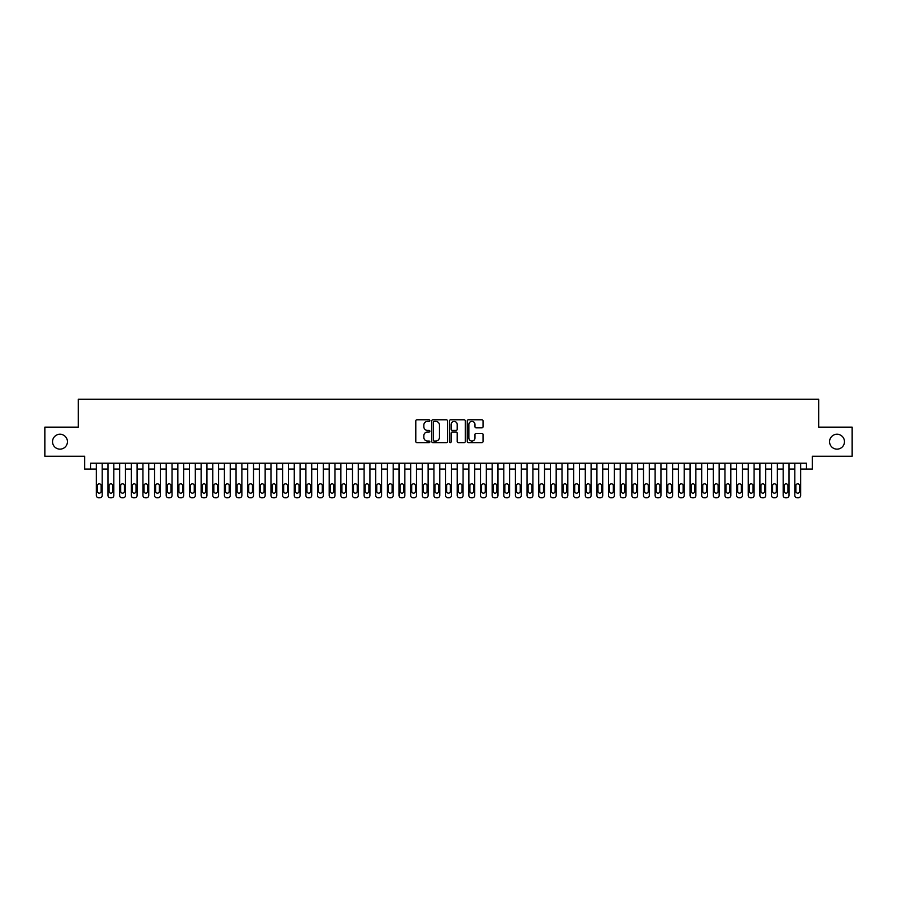 <?xml version="1.0" encoding="UTF-8"?>
<svg xmlns="http://www.w3.org/2000/svg" width="897" height="897" viewBox="0 0 897 897"><rect width="100%" height="100%" fill="white"/><g stroke="black" fill="none" stroke-linecap="round" stroke-linejoin="round"><path stroke-width="1.35" d="M429.876 420.592A0.796 0.796 0 0 0 429.08 419.785L416.937 419.785A1.144 1.144 0 0 0 415.793 420.928L415.793 441.492A1.144 1.144 0 0 0 416.937 442.636L429.08 442.636A0.796 0.796 0 0 0 429.876 441.84A0.796 0.796 0 0 0 429.08 441.044L427.499 441.044A3.655 3.655 0 0 1 423.844 437.388L423.844 435.673A3.655 3.655 0 0 1 427.499 432.018L429.08 432.018A0.796 0.796 0 0 0 429.876 431.21A0.796 0.796 0 0 0 429.08 430.414L427.499 430.414A3.655 3.655 0 0 1 423.844 426.759L423.844 425.043A3.655 3.655 0 0 1 427.499 421.388L429.08 421.388A0.796 0.796 0 0 0 429.876 420.592M829.568 441.694A7.445 7.445 0 0 0 837.013 449.139A7.445 7.445 0 0 0 844.469 441.694A7.445 7.445 0 0 0 837.013 434.238A7.445 7.445 0 0 0 829.568 441.694M52.531 441.694A7.445 7.445 0 0 0 59.987 449.139A7.445 7.445 0 0 0 67.432 441.694A7.445 7.445 0 0 0 59.987 434.238A7.445 7.445 0 0 0 52.531 441.694M481.891 427.847A1.144 1.144 0 0 0 483.035 426.703L483.035 420.928A1.144 1.144 0 0 0 481.891 419.785L468.413 419.785A1.144 1.144 0 0 0 467.27 420.928L467.27 441.492A1.144 1.144 0 0 0 468.413 442.636L481.891 442.636A1.144 1.144 0 0 0 483.035 441.492L483.035 434.529A1.144 1.144 0 0 0 481.891 433.386L476.128 433.386A1.144 1.144 0 0 0 474.984 434.529L474.984 437.983A3.061 3.061 0 0 1 471.923 441.044A3.061 3.061 0 0 1 468.873 437.983L468.873 424.438A3.061 3.061 0 0 1 471.923 421.388A3.061 3.061 0 0 1 474.984 424.438L474.984 426.703A1.144 1.144 0 0 0 476.128 427.847L481.891 427.847M806.459 469.041L812.278 469.041L812.278 456.237L852.15 456.237L852.15 427.14L818.681 427.14L818.681 399.199L78.319 399.199L78.319 427.14L44.85 427.14L44.85 456.237L84.722 456.237L84.722 469.041L96.36 469.041L96.36 495.469A2.332 2.332 0 0 0 98.692 497.801L99.859 497.801A2.332 2.332 0 0 0 102.18 495.469L102.18 469.041L107.999 469.041L107.999 495.469A2.332 2.332 0 0 0 110.331 497.801L111.497 497.801A2.332 2.332 0 0 0 113.818 495.469L113.818 469.041L119.649 469.041L119.649 495.469A2.332 2.332 0 0 0 121.97 497.801L123.136 497.801A2.332 2.332 0 0 0 125.468 495.469L125.468 469.041L131.287 469.041L131.287 495.469A2.332 2.332 0 0 0 133.608 497.801L134.774 497.801A2.332 2.332 0 0 0 137.106 495.469L137.106 469.041L142.926 469.041L142.926 495.469A2.332 2.332 0 0 0 145.258 497.801L146.413 497.801A2.332 2.332 0 0 0 148.745 495.469L148.745 469.041L154.564 469.041L154.564 495.469A2.332 2.332 0 0 0 156.897 497.801L158.063 497.801A2.332 2.332 0 0 0 160.384 495.469L160.384 469.041L166.203 469.041L166.203 495.469A2.332 2.332 0 0 0 168.535 497.801L169.701 497.801A2.332 2.332 0 0 0 172.022 495.469L172.022 469.041L177.853 469.041L177.853 495.469A2.332 2.332 0 0 0 180.174 497.801L181.34 497.801A2.332 2.332 0 0 0 183.672 495.469L183.672 469.041L189.491 469.041L189.491 495.469A2.332 2.332 0 0 0 191.812 497.801L192.978 497.801A2.332 2.332 0 0 0 195.311 495.469L195.311 469.041L201.13 469.041L201.13 495.469A2.332 2.332 0 0 0 203.462 497.801L204.617 497.801A2.332 2.332 0 0 0 206.949 495.469L206.949 469.041L212.768 469.041L212.768 495.469A2.332 2.332 0 0 0 215.101 497.801L216.267 497.801A2.332 2.332 0 0 0 218.588 495.469L218.588 469.041L224.407 469.041L224.407 495.469A2.332 2.332 0 0 0 226.739 497.801L227.905 497.801A2.332 2.332 0 0 0 230.237 495.469L230.237 469.041L236.057 469.041L236.057 495.469A2.332 2.332 0 0 0 238.378 497.801L239.544 497.801A2.332 2.332 0 0 0 241.876 495.469L241.876 469.041L247.695 469.041L247.695 495.469A2.332 2.332 0 0 0 250.016 497.801L251.182 497.801A2.332 2.332 0 0 0 253.515 495.469L253.515 469.041L259.334 469.041L259.334 495.469A2.332 2.332 0 0 0 261.666 497.801L262.832 497.801A2.332 2.332 0 0 0 265.153 495.469L265.153 469.041L270.972 469.041L270.972 495.469A2.332 2.332 0 0 0 273.305 497.801L274.471 497.801A2.332 2.332 0 0 0 276.792 495.469L276.792 469.041L282.611 469.041L282.611 495.469A2.332 2.332 0 0 0 284.943 497.801L286.109 497.801A2.332 2.332 0 0 0 288.442 495.469L288.442 469.041L294.261 469.041L294.261 495.469A2.332 2.332 0 0 0 296.582 497.801L297.748 497.801A2.332 2.332 0 0 0 300.08 495.469L300.08 469.041L305.899 469.041L305.899 495.469A2.332 2.332 0 0 0 308.232 497.801L309.387 497.801A2.332 2.332 0 0 0 311.719 495.469L311.719 469.041L317.538 469.041L317.538 495.469A2.332 2.332 0 0 0 319.87 497.801L321.036 497.801A2.332 2.332 0 0 0 323.357 495.469L323.357 469.041L329.177 469.041L329.177 495.469A2.332 2.332 0 0 0 331.509 497.801L332.675 497.801A2.332 2.332 0 0 0 334.996 495.469L334.996 469.041L340.826 469.041L340.826 495.469A2.332 2.332 0 0 0 343.147 497.801L344.313 497.801A2.332 2.332 0 0 0 346.646 495.469L346.646 469.041L352.465 469.041L352.465 495.469A2.332 2.332 0 0 0 354.786 497.801L355.952 497.801A2.332 2.332 0 0 0 358.284 495.469L358.284 469.041L364.104 469.041L364.104 495.469A2.332 2.332 0 0 0 366.436 497.801L367.591 497.801A2.332 2.332 0 0 0 369.923 495.469L369.923 469.041L375.742 469.041L375.742 495.469A2.332 2.332 0 0 0 378.074 497.801L379.24 497.801A2.332 2.332 0 0 0 381.561 495.469L381.561 469.041L387.381 469.041L387.381 495.469A2.332 2.332 0 0 0 389.713 497.801L390.879 497.801A2.332 2.332 0 0 0 393.2 495.469L393.2 469.041L399.03 469.041L399.03 495.469A2.332 2.332 0 0 0 401.351 497.801L402.518 497.801A2.332 2.332 0 0 0 404.85 495.469L404.85 469.041L410.669 469.041L410.669 495.469A2.332 2.332 0 0 0 412.99 497.801L414.156 497.801A2.332 2.332 0 0 0 416.488 495.469L416.488 469.041L422.308 469.041L422.308 495.469A2.332 2.332 0 0 0 424.64 497.801L425.795 497.801A2.332 2.332 0 0 0 428.127 495.469L428.127 469.041L433.946 469.041L433.946 495.469A2.332 2.332 0 0 0 436.278 497.801L437.444 497.801A2.332 2.332 0 0 0 439.765 495.469L439.765 469.041L445.585 469.041L445.585 495.469A2.332 2.332 0 0 0 447.917 497.801L449.083 497.801A2.332 2.332 0 0 0 451.415 495.469L451.415 469.041L457.235 469.041L457.235 495.469A2.332 2.332 0 0 0 459.556 497.801L460.722 497.801A2.332 2.332 0 0 0 463.054 495.469L463.054 469.041L468.873 469.041L468.873 495.469A2.332 2.332 0 0 0 471.205 497.801L472.36 497.801A2.332 2.332 0 0 0 474.692 495.469L474.692 469.041L480.512 469.041L480.512 495.469A2.332 2.332 0 0 0 482.844 497.801L484.01 497.801A2.332 2.332 0 0 0 486.331 495.469L486.331 469.041L492.15 469.041L492.15 495.469A2.332 2.332 0 0 0 494.482 497.801L495.649 497.801A2.332 2.332 0 0 0 497.97 495.469L497.97 469.041L503.8 469.041L503.8 495.469A2.332 2.332 0 0 0 506.121 497.801L507.287 497.801A2.332 2.332 0 0 0 509.619 495.469L509.619 469.041L515.439 469.041L515.439 495.469A2.332 2.332 0 0 0 517.76 497.801L518.926 497.801A2.332 2.332 0 0 0 521.258 495.469L521.258 469.041L527.077 469.041L527.077 495.469A2.332 2.332 0 0 0 529.409 497.801L530.564 497.801A2.332 2.332 0 0 0 532.896 495.469L532.896 469.041L538.716 469.041L538.716 495.469A2.332 2.332 0 0 0 541.048 497.801L542.214 497.801A2.332 2.332 0 0 0 544.535 495.469L544.535 469.041L550.354 469.041L550.354 495.469A2.332 2.332 0 0 0 552.687 497.801L553.853 497.801A2.332 2.332 0 0 0 556.174 495.469L556.174 469.041L562.004 469.041L562.004 495.469A2.332 2.332 0 0 0 564.325 497.801L565.491 497.801A2.332 2.332 0 0 0 567.823 495.469L567.823 469.041L573.643 469.041L573.643 495.469A2.332 2.332 0 0 0 575.964 497.801L577.13 497.801A2.332 2.332 0 0 0 579.462 495.469L579.462 469.041L585.281 469.041L585.281 495.469A2.332 2.332 0 0 0 587.613 497.801L588.768 497.801A2.332 2.332 0 0 0 591.101 495.469L591.101 469.041L596.92 469.041L596.92 495.469A2.332 2.332 0 0 0 599.252 497.801L600.418 497.801A2.332 2.332 0 0 0 602.739 495.469L602.739 469.041L608.558 469.041L608.558 495.469A2.332 2.332 0 0 0 610.891 497.801L612.057 497.801A2.332 2.332 0 0 0 614.389 495.469L614.389 469.041L620.208 469.041L620.208 495.469A2.332 2.332 0 0 0 622.529 497.801L623.695 497.801A2.332 2.332 0 0 0 626.028 495.469L626.028 469.041L631.847 469.041L631.847 495.469A2.332 2.332 0 0 0 634.168 497.801L635.334 497.801A2.332 2.332 0 0 0 637.666 495.469L637.666 469.041L643.485 469.041L643.485 495.469A2.332 2.332 0 0 0 645.818 497.801L646.984 497.801A2.332 2.332 0 0 0 649.305 495.469L649.305 469.041L655.124 469.041L655.124 495.469A2.332 2.332 0 0 0 657.456 497.801L658.622 497.801A2.332 2.332 0 0 0 660.943 495.469L660.943 469.041L666.763 469.041L666.763 495.469A2.332 2.332 0 0 0 669.095 497.801L670.261 497.801A2.332 2.332 0 0 0 672.593 495.469L672.593 469.041L678.412 469.041L678.412 495.469A2.332 2.332 0 0 0 680.733 497.801L681.899 497.801A2.332 2.332 0 0 0 684.232 495.469L684.232 469.041L690.051 469.041L690.051 495.469A2.332 2.332 0 0 0 692.383 497.801L693.538 497.801A2.332 2.332 0 0 0 695.87 495.469L695.87 469.041L701.689 469.041L701.689 495.469A2.332 2.332 0 0 0 704.022 497.801L705.188 497.801A2.332 2.332 0 0 0 707.509 495.469L707.509 469.041L713.328 469.041L713.328 495.469A2.332 2.332 0 0 0 715.66 497.801L716.826 497.801A2.332 2.332 0 0 0 719.147 495.469L719.147 469.041L724.978 469.041L724.978 495.469A2.332 2.332 0 0 0 727.299 497.801L728.465 497.801A2.332 2.332 0 0 0 730.797 495.469L730.797 469.041L736.616 469.041L736.616 495.469A2.332 2.332 0 0 0 738.937 497.801L740.103 497.801A2.332 2.332 0 0 0 742.436 495.469L742.436 469.041L748.255 469.041L748.255 495.469A2.332 2.332 0 0 0 750.587 497.801L751.742 497.801A2.332 2.332 0 0 0 754.074 495.469L754.074 469.041L759.894 469.041L759.894 495.469A2.332 2.332 0 0 0 762.226 497.801L763.392 497.801A2.332 2.332 0 0 0 765.713 495.469L765.713 469.041L771.532 469.041L771.532 495.469A2.332 2.332 0 0 0 773.864 497.801L775.03 497.801A2.332 2.332 0 0 0 777.351 495.469L777.351 469.041L783.182 469.041L783.182 495.469A2.332 2.332 0 0 0 785.503 497.801L786.669 497.801A2.332 2.332 0 0 0 789.001 495.469L789.001 469.041L794.82 469.041L794.82 495.469A2.332 2.332 0 0 0 797.141 497.801L798.308 497.801A2.332 2.332 0 0 0 800.64 495.469L800.64 469.041L806.459 469.041L806.459 463.222L90.541 463.222L90.541 469.041M447.502 420.928A1.144 1.144 0 0 0 446.358 419.785L432.87 419.785A1.144 1.144 0 0 0 431.737 420.928L431.737 441.492A1.144 1.144 0 0 0 432.87 442.636L446.358 442.636A1.144 1.144 0 0 0 447.502 441.492L447.502 420.928M450.642 419.785L464.13 419.785A1.144 1.144 0 0 1 465.263 420.928L465.263 441.492A1.144 1.144 0 0 1 464.13 442.636L458.356 442.636A1.144 1.144 0 0 1 457.212 441.492L457.212 433.15A1.144 1.144 0 0 0 456.068 432.018L452.245 432.018A1.144 1.144 0 0 0 451.101 433.15L451.101 441.84A0.796 0.796 0 0 1 450.305 442.636A0.796 0.796 0 0 1 449.498 441.84L449.498 420.928A1.144 1.144 0 0 1 450.642 419.785M434.137 421.388A0.796 0.796 0 0 0 433.329 422.184L433.329 440.236A0.796 0.796 0 0 0 434.137 441.044L435.785 441.044A3.655 3.655 0 0 0 439.44 437.388L439.44 425.043A3.655 3.655 0 0 0 435.785 421.388L434.137 421.388M457.212 424.505A3.061 3.061 0 0 0 454.151 421.444A3.061 3.061 0 0 0 451.101 424.505L451.101 429.271A1.144 1.144 0 0 0 452.245 430.414L456.068 430.414A1.144 1.144 0 0 0 457.212 429.271L457.212 424.505M102.18 463.222L102.18 495.469M96.36 463.222L96.36 495.469M101.137 491.276A1.861 1.861 0 0 1 99.275 493.148A1.861 1.861 0 0 1 97.414 491.276L97.414 485.692A1.861 1.861 0 0 1 99.275 483.831A1.861 1.861 0 0 1 101.137 485.692L101.137 491.276M98.692 497.801L99.859 497.801M113.818 463.222L113.818 495.469M107.999 463.222L107.999 495.469M112.775 491.276A1.861 1.861 0 0 1 110.914 493.148A1.861 1.861 0 0 1 109.053 491.276L109.053 485.692A1.861 1.861 0 0 1 110.914 483.831A1.861 1.861 0 0 1 112.775 485.692L112.775 491.276M110.331 497.801L111.497 497.801M125.468 463.222L125.468 495.469M119.649 463.222L119.649 495.469M124.414 491.276A1.861 1.861 0 0 1 122.553 493.148A1.861 1.861 0 0 1 120.691 491.276L120.691 485.692A1.861 1.861 0 0 1 122.553 483.831A1.861 1.861 0 0 1 124.414 485.692L124.414 491.276M121.97 497.801L123.136 497.801M137.106 463.222L137.106 495.469M131.287 463.222L131.287 495.469M136.052 491.276A1.861 1.861 0 0 1 134.191 493.148A1.861 1.861 0 0 1 132.33 491.276L132.33 485.692A1.861 1.861 0 0 1 134.191 483.831A1.861 1.861 0 0 1 136.052 485.692L136.052 491.276M133.608 497.801L134.774 497.801M148.745 463.222L148.745 495.469M142.926 463.222L142.926 495.469M147.702 491.276A1.861 1.861 0 0 1 145.83 493.148A1.861 1.861 0 0 1 143.969 491.276L143.969 485.692A1.861 1.861 0 0 1 145.83 483.831A1.861 1.861 0 0 1 147.702 485.692L147.702 491.276M145.258 497.801L146.413 497.801M160.384 463.222L160.384 495.469M154.564 463.222L154.564 495.469M159.341 491.276A1.861 1.861 0 0 1 157.48 493.148A1.861 1.861 0 0 1 155.618 491.276L155.618 485.692A1.861 1.861 0 0 1 157.48 483.831A1.861 1.861 0 0 1 159.341 485.692L159.341 491.276M156.897 497.801L158.063 497.801M172.022 463.222L172.022 495.469M166.203 463.222L166.203 495.469M170.979 491.276A1.861 1.861 0 0 1 169.118 493.148A1.861 1.861 0 0 1 167.257 491.276L167.257 485.692A1.861 1.861 0 0 1 169.118 483.831A1.861 1.861 0 0 1 170.979 485.692L170.979 491.276M168.535 497.801L169.701 497.801M183.672 463.222L183.672 495.469M177.853 463.222L177.853 495.469M182.618 491.276A1.861 1.861 0 0 1 180.757 493.148A1.861 1.861 0 0 1 178.895 491.276L178.895 485.692A1.861 1.861 0 0 1 180.757 483.831A1.861 1.861 0 0 1 182.618 485.692L182.618 491.276M180.174 497.801L181.34 497.801M195.311 463.222L195.311 495.469M189.491 463.222L189.491 495.469M194.257 491.276A1.861 1.861 0 0 1 192.395 493.148A1.861 1.861 0 0 1 190.534 491.276L190.534 485.692A1.861 1.861 0 0 1 192.395 483.831A1.861 1.861 0 0 1 194.257 485.692L194.257 491.276M191.812 497.801L192.978 497.801M206.949 463.222L206.949 495.469M201.13 463.222L201.13 495.469M205.906 491.276A1.861 1.861 0 0 1 204.045 493.148A1.861 1.861 0 0 1 202.173 491.276L202.173 485.692A1.861 1.861 0 0 1 204.045 483.831A1.861 1.861 0 0 1 205.906 485.692L205.906 491.276M203.462 497.801L204.617 497.801M218.588 463.222L218.588 495.469M212.768 463.222L212.768 495.469M217.545 491.276A1.861 1.861 0 0 1 215.684 493.148A1.861 1.861 0 0 1 213.822 491.276L213.822 485.692A1.861 1.861 0 0 1 215.684 483.831A1.861 1.861 0 0 1 217.545 485.692L217.545 491.276M215.101 497.801L216.267 497.801M230.237 463.222L230.237 495.469M224.407 463.222L224.407 495.469M229.184 491.276A1.861 1.861 0 0 1 227.322 493.148A1.861 1.861 0 0 1 225.461 491.276L225.461 485.692A1.861 1.861 0 0 1 227.322 483.831A1.861 1.861 0 0 1 229.184 485.692L229.184 491.276M226.739 497.801L227.905 497.801M241.876 463.222L241.876 495.469M236.057 463.222L236.057 495.469M240.822 491.276A1.861 1.861 0 0 1 238.961 493.148A1.861 1.861 0 0 1 237.1 491.276L237.1 485.692A1.861 1.861 0 0 1 238.961 483.831A1.861 1.861 0 0 1 240.822 485.692L240.822 491.276M238.378 497.801L239.544 497.801M253.515 463.222L253.515 495.469M247.695 463.222L247.695 495.469M252.472 491.276A1.861 1.861 0 0 1 250.599 493.148A1.861 1.861 0 0 1 248.738 491.276L248.738 485.692A1.861 1.861 0 0 1 250.599 483.831A1.861 1.861 0 0 1 252.472 485.692L252.472 491.276M250.016 497.801L251.182 497.801M265.153 463.222L265.153 495.469M259.334 463.222L259.334 495.469M264.11 491.276A1.861 1.861 0 0 1 262.249 493.148A1.861 1.861 0 0 1 260.377 491.276L260.377 485.692A1.861 1.861 0 0 1 262.249 483.831A1.861 1.861 0 0 1 264.11 485.692L264.11 491.276M261.666 497.801L262.832 497.801M276.792 463.222L276.792 495.469M270.972 463.222L270.972 495.469M275.749 491.276A1.861 1.861 0 0 1 273.888 493.148A1.861 1.861 0 0 1 272.026 491.276L272.026 485.692A1.861 1.861 0 0 1 273.888 483.831A1.861 1.861 0 0 1 275.749 485.692L275.749 491.276M273.305 497.801L274.471 497.801M288.442 463.222L288.442 495.469M282.611 463.222L282.611 495.469M287.388 491.276A1.861 1.861 0 0 1 285.526 493.148A1.861 1.861 0 0 1 283.665 491.276L283.665 485.692A1.861 1.861 0 0 1 285.526 483.831A1.861 1.861 0 0 1 287.388 485.692L287.388 491.276M284.943 497.801L286.109 497.801M300.08 463.222L300.08 495.469M294.261 463.222L294.261 495.469M299.026 491.276A1.861 1.861 0 0 1 297.165 493.148A1.861 1.861 0 0 1 295.304 491.276L295.304 485.692A1.861 1.861 0 0 1 297.165 483.831A1.861 1.861 0 0 1 299.026 485.692L299.026 491.276M296.582 497.801L297.748 497.801M311.719 463.222L311.719 495.469M305.899 463.222L305.899 495.469M310.676 491.276A1.861 1.861 0 0 1 308.803 493.148A1.861 1.861 0 0 1 306.942 491.276L306.942 485.692A1.861 1.861 0 0 1 308.803 483.831A1.861 1.861 0 0 1 310.676 485.692L310.676 491.276M308.232 497.801L309.387 497.801M323.357 463.222L323.357 495.469M317.538 463.222L317.538 495.469M322.315 491.276A1.861 1.861 0 0 1 320.453 493.148A1.861 1.861 0 0 1 318.592 491.276L318.592 485.692A1.861 1.861 0 0 1 320.453 483.831A1.861 1.861 0 0 1 322.315 485.692L322.315 491.276M319.87 497.801L321.036 497.801M334.996 463.222L334.996 495.469M329.177 463.222L329.177 495.469M333.953 491.276A1.861 1.861 0 0 1 332.092 493.148A1.861 1.861 0 0 1 330.231 491.276L330.231 485.692A1.861 1.861 0 0 1 332.092 483.831A1.861 1.861 0 0 1 333.953 485.692L333.953 491.276M331.509 497.801L332.675 497.801M346.646 463.222L346.646 495.469M340.826 463.222L340.826 495.469M345.592 491.276A1.861 1.861 0 0 1 343.73 493.148A1.861 1.861 0 0 1 341.869 491.276L341.869 485.692A1.861 1.861 0 0 1 343.73 483.831A1.861 1.861 0 0 1 345.592 485.692L345.592 491.276M343.147 497.801L344.313 497.801M358.284 463.222L358.284 495.469M352.465 463.222L352.465 495.469M357.23 491.276A1.861 1.861 0 0 1 355.369 493.148A1.861 1.861 0 0 1 353.508 491.276L353.508 485.692A1.861 1.861 0 0 1 355.369 483.831A1.861 1.861 0 0 1 357.23 485.692L357.23 491.276M354.786 497.801L355.952 497.801M369.923 463.222L369.923 495.469M364.104 463.222L364.104 495.469M368.88 491.276A1.861 1.861 0 0 1 367.019 493.148A1.861 1.861 0 0 1 365.146 491.276L365.146 485.692A1.861 1.861 0 0 1 367.019 483.831A1.861 1.861 0 0 1 368.88 485.692L368.88 491.276M366.436 497.801L367.591 497.801M381.561 463.222L381.561 495.469M375.742 463.222L375.742 495.469M380.519 491.276A1.861 1.861 0 0 1 378.657 493.148A1.861 1.861 0 0 1 376.796 491.276L376.796 485.692A1.861 1.861 0 0 1 378.657 483.831A1.861 1.861 0 0 1 380.519 485.692L380.519 491.276M378.074 497.801L379.24 497.801M393.2 463.222L393.2 495.469M387.381 463.222L387.381 495.469M392.157 491.276A1.861 1.861 0 0 1 390.296 493.148A1.861 1.861 0 0 1 388.435 491.276L388.435 485.692A1.861 1.861 0 0 1 390.296 483.831A1.861 1.861 0 0 1 392.157 485.692L392.157 491.276M389.713 497.801L390.879 497.801M404.85 463.222L404.85 495.469M399.03 463.222L399.03 495.469M403.796 491.276A1.861 1.861 0 0 1 401.934 493.148A1.861 1.861 0 0 1 400.073 491.276L400.073 485.692A1.861 1.861 0 0 1 401.934 483.831A1.861 1.861 0 0 1 403.796 485.692L403.796 491.276M401.351 497.801L402.518 497.801M416.488 463.222L416.488 495.469M410.669 463.222L410.669 495.469M415.434 491.276A1.861 1.861 0 0 1 413.573 493.148A1.861 1.861 0 0 1 411.712 491.276L411.712 485.692A1.861 1.861 0 0 1 413.573 483.831A1.861 1.861 0 0 1 415.434 485.692L415.434 491.276M412.99 497.801L414.156 497.801M428.127 463.222L428.127 495.469M422.308 463.222L422.308 495.469M427.084 491.276A1.861 1.861 0 0 1 425.223 493.148A1.861 1.861 0 0 1 423.35 491.276L423.35 485.692A1.861 1.861 0 0 1 425.223 483.831A1.861 1.861 0 0 1 427.084 485.692L427.084 491.276M424.64 497.801L425.795 497.801M439.765 463.222L439.765 495.469M433.946 463.222L433.946 495.469M438.723 491.276A1.861 1.861 0 0 1 436.861 493.148A1.861 1.861 0 0 1 435 491.276L435 485.692A1.861 1.861 0 0 1 436.861 483.831A1.861 1.861 0 0 1 438.723 485.692L438.723 491.276M436.278 497.801L437.444 497.801M451.415 463.222L451.415 495.469M445.585 463.222L445.585 495.469M450.361 491.276A1.861 1.861 0 0 1 448.5 493.148A1.861 1.861 0 0 1 446.639 491.276L446.639 485.692A1.861 1.861 0 0 1 448.5 483.831A1.861 1.861 0 0 1 450.361 485.692L450.361 491.276M447.917 497.801L449.083 497.801M463.054 463.222L463.054 495.469M457.235 463.222L457.235 495.469M462 491.276A1.861 1.861 0 0 1 460.139 493.148A1.861 1.861 0 0 1 458.277 491.276L458.277 485.692A1.861 1.861 0 0 1 460.139 483.831A1.861 1.861 0 0 1 462 485.692L462 491.276M459.556 497.801L460.722 497.801M474.692 463.222L474.692 495.469M468.873 463.222L468.873 495.469M473.65 491.276A1.861 1.861 0 0 1 471.777 493.148A1.861 1.861 0 0 1 469.916 491.276L469.916 485.692A1.861 1.861 0 0 1 471.777 483.831A1.861 1.861 0 0 1 473.65 485.692L473.65 491.276M471.205 497.801L472.36 497.801M486.331 463.222L486.331 495.469M480.512 463.222L480.512 495.469M485.288 491.276A1.861 1.861 0 0 1 483.427 493.148A1.861 1.861 0 0 1 481.566 491.276L481.566 485.692A1.861 1.861 0 0 1 483.427 483.831A1.861 1.861 0 0 1 485.288 485.692L485.288 491.276M482.844 497.801L484.01 497.801M497.97 463.222L497.97 495.469M492.15 463.222L492.15 495.469M496.927 491.276A1.861 1.861 0 0 1 495.066 493.148A1.861 1.861 0 0 1 493.204 491.276L493.204 485.692A1.861 1.861 0 0 1 495.066 483.831A1.861 1.861 0 0 1 496.927 485.692L496.927 491.276M494.482 497.801L495.649 497.801M509.619 463.222L509.619 495.469M503.8 463.222L503.8 495.469M508.565 491.276A1.861 1.861 0 0 1 506.704 493.148A1.861 1.861 0 0 1 504.843 491.276L504.843 485.692A1.861 1.861 0 0 1 506.704 483.831A1.861 1.861 0 0 1 508.565 485.692L508.565 491.276M506.121 497.801L507.287 497.801M521.258 463.222L521.258 495.469M515.439 463.222L515.439 495.469M520.204 491.276A1.861 1.861 0 0 1 518.343 493.148A1.861 1.861 0 0 1 516.481 491.276L516.481 485.692A1.861 1.861 0 0 1 518.343 483.831A1.861 1.861 0 0 1 520.204 485.692L520.204 491.276M517.76 497.801L518.926 497.801M532.896 463.222L532.896 495.469M527.077 463.222L527.077 495.469M531.854 491.276A1.861 1.861 0 0 1 529.981 493.148A1.861 1.861 0 0 1 528.12 491.276L528.12 485.692A1.861 1.861 0 0 1 529.981 483.831A1.861 1.861 0 0 1 531.854 485.692L531.854 491.276M529.409 497.801L530.564 497.801M544.535 463.222L544.535 495.469M538.716 463.222L538.716 495.469M543.492 491.276A1.861 1.861 0 0 1 541.631 493.148A1.861 1.861 0 0 1 539.77 491.276L539.77 485.692A1.861 1.861 0 0 1 541.631 483.831A1.861 1.861 0 0 1 543.492 485.692L543.492 491.276M541.048 497.801L542.214 497.801M556.174 463.222L556.174 495.469M550.354 463.222L550.354 495.469M555.131 491.276A1.861 1.861 0 0 1 553.27 493.148A1.861 1.861 0 0 1 551.408 491.276L551.408 485.692A1.861 1.861 0 0 1 553.27 483.831A1.861 1.861 0 0 1 555.131 485.692L555.131 491.276M552.687 497.801L553.853 497.801M567.823 463.222L567.823 495.469M562.004 463.222L562.004 495.469M566.769 491.276A1.861 1.861 0 0 1 564.908 493.148A1.861 1.861 0 0 1 563.047 491.276L563.047 485.692A1.861 1.861 0 0 1 564.908 483.831A1.861 1.861 0 0 1 566.769 485.692L566.769 491.276M564.325 497.801L565.491 497.801M579.462 463.222L579.462 495.469M573.643 463.222L573.643 495.469M578.408 491.276A1.861 1.861 0 0 1 576.547 493.148A1.861 1.861 0 0 1 574.685 491.276L574.685 485.692A1.861 1.861 0 0 1 576.547 483.831A1.861 1.861 0 0 1 578.408 485.692L578.408 491.276M575.964 497.801L577.13 497.801M591.101 463.222L591.101 495.469M585.281 463.222L585.281 495.469M590.058 491.276A1.861 1.861 0 0 1 588.197 493.148A1.861 1.861 0 0 1 586.324 491.276L586.324 485.692A1.861 1.861 0 0 1 588.197 483.831A1.861 1.861 0 0 1 590.058 485.692L590.058 491.276M587.613 497.801L588.768 497.801M602.739 463.222L602.739 495.469M596.92 463.222L596.92 495.469M601.696 491.276A1.861 1.861 0 0 1 599.835 493.148A1.861 1.861 0 0 1 597.974 491.276L597.974 485.692A1.861 1.861 0 0 1 599.835 483.831A1.861 1.861 0 0 1 601.696 485.692L601.696 491.276M599.252 497.801L600.418 497.801M614.389 463.222L614.389 495.469M608.558 463.222L608.558 495.469M613.335 491.276A1.861 1.861 0 0 1 611.474 493.148A1.861 1.861 0 0 1 609.612 491.276L609.612 485.692A1.861 1.861 0 0 1 611.474 483.831A1.861 1.861 0 0 1 613.335 485.692L613.335 491.276M610.891 497.801L612.057 497.801M626.028 463.222L626.028 495.469M620.208 463.222L620.208 495.469M624.974 491.276A1.861 1.861 0 0 1 623.112 493.148A1.861 1.861 0 0 1 621.251 491.276L621.251 485.692A1.861 1.861 0 0 1 623.112 483.831A1.861 1.861 0 0 1 624.974 485.692L624.974 491.276M622.529 497.801L623.695 497.801M637.666 463.222L637.666 495.469M631.847 463.222L631.847 495.469M636.623 491.276A1.861 1.861 0 0 1 634.751 493.148A1.861 1.861 0 0 1 632.89 491.276L632.89 485.692A1.861 1.861 0 0 1 634.751 483.831A1.861 1.861 0 0 1 636.623 485.692L636.623 491.276M634.168 497.801L635.334 497.801M649.305 463.222L649.305 495.469M643.485 463.222L643.485 495.469M648.262 491.276A1.861 1.861 0 0 1 646.401 493.148A1.861 1.861 0 0 1 644.528 491.276L644.528 485.692A1.861 1.861 0 0 1 646.401 483.831A1.861 1.861 0 0 1 648.262 485.692L648.262 491.276M645.818 497.801L646.984 497.801M660.943 463.222L660.943 495.469M655.124 463.222L655.124 495.469M659.9 491.276A1.861 1.861 0 0 1 658.039 493.148A1.861 1.861 0 0 1 656.178 491.276L656.178 485.692A1.861 1.861 0 0 1 658.039 483.831A1.861 1.861 0 0 1 659.9 485.692L659.9 491.276M657.456 497.801L658.622 497.801M672.593 463.222L672.593 495.469M666.763 463.222L666.763 495.469M671.539 491.276A1.861 1.861 0 0 1 669.678 493.148A1.861 1.861 0 0 1 667.817 491.276L667.817 485.692A1.861 1.861 0 0 1 669.678 483.831A1.861 1.861 0 0 1 671.539 485.692L671.539 491.276M669.095 497.801L670.261 497.801M684.232 463.222L684.232 495.469M678.412 463.222L678.412 495.469M683.178 491.276A1.861 1.861 0 0 1 681.316 493.148A1.861 1.861 0 0 1 679.455 491.276L679.455 485.692A1.861 1.861 0 0 1 681.316 483.831A1.861 1.861 0 0 1 683.178 485.692L683.178 491.276M680.733 497.801L681.899 497.801M695.87 463.222L695.87 495.469M690.051 463.222L690.051 495.469M694.827 491.276A1.861 1.861 0 0 1 692.955 493.148A1.861 1.861 0 0 1 691.094 491.276L691.094 485.692A1.861 1.861 0 0 1 692.955 483.831A1.861 1.861 0 0 1 694.827 485.692L694.827 491.276M692.383 497.801L693.538 497.801M707.509 463.222L707.509 495.469M701.689 463.222L701.689 495.469M706.466 491.276A1.861 1.861 0 0 1 704.605 493.148A1.861 1.861 0 0 1 702.743 491.276L702.743 485.692A1.861 1.861 0 0 1 704.605 483.831A1.861 1.861 0 0 1 706.466 485.692L706.466 491.276M704.022 497.801L705.188 497.801M719.147 463.222L719.147 495.469M713.328 463.222L713.328 495.469M718.105 491.276A1.861 1.861 0 0 1 716.243 493.148A1.861 1.861 0 0 1 714.382 491.276L714.382 485.692A1.861 1.861 0 0 1 716.243 483.831A1.861 1.861 0 0 1 718.105 485.692L718.105 491.276M715.66 497.801L716.826 497.801M730.797 463.222L730.797 495.469M724.978 463.222L724.978 495.469M729.743 491.276A1.861 1.861 0 0 1 727.882 493.148A1.861 1.861 0 0 1 726.021 491.276L726.021 485.692A1.861 1.861 0 0 1 727.882 483.831A1.861 1.861 0 0 1 729.743 485.692L729.743 491.276M727.299 497.801L728.465 497.801M742.436 463.222L742.436 495.469M736.616 463.222L736.616 495.469M741.382 491.276A1.861 1.861 0 0 1 739.52 493.148A1.861 1.861 0 0 1 737.659 491.276L737.659 485.692A1.861 1.861 0 0 1 739.52 483.831A1.861 1.861 0 0 1 741.382 485.692L741.382 491.276M738.937 497.801L740.103 497.801M754.074 463.222L754.074 495.469M748.255 463.222L748.255 495.469M753.032 491.276A1.861 1.861 0 0 1 751.17 493.148A1.861 1.861 0 0 1 749.298 491.276L749.298 485.692A1.861 1.861 0 0 1 751.17 483.831A1.861 1.861 0 0 1 753.032 485.692L753.032 491.276M750.587 497.801L751.742 497.801M765.713 463.222L765.713 495.469M759.894 463.222L759.894 495.469M764.67 491.276A1.861 1.861 0 0 1 762.809 493.148A1.861 1.861 0 0 1 760.948 491.276L760.948 485.692A1.861 1.861 0 0 1 762.809 483.831A1.861 1.861 0 0 1 764.67 485.692L764.67 491.276M762.226 497.801L763.392 497.801M777.351 463.222L777.351 495.469M771.532 463.222L771.532 495.469M776.309 491.276A1.861 1.861 0 0 1 774.447 493.148A1.861 1.861 0 0 1 772.586 491.276L772.586 485.692A1.861 1.861 0 0 1 774.447 483.831A1.861 1.861 0 0 1 776.309 485.692L776.309 491.276M773.864 497.801L775.03 497.801M789.001 463.222L789.001 495.469M783.182 463.222L783.182 495.469M787.947 491.276A1.861 1.861 0 0 1 786.086 493.148A1.861 1.861 0 0 1 784.225 491.276L784.225 485.692A1.861 1.861 0 0 1 786.086 483.831A1.861 1.861 0 0 1 787.947 485.692L787.947 491.276M785.503 497.801L786.669 497.801M800.64 463.222L800.64 495.469M794.82 463.222L794.82 495.469M799.586 491.276A1.861 1.861 0 0 1 797.725 493.148A1.861 1.861 0 0 1 795.863 491.276L795.863 485.692A1.861 1.861 0 0 1 797.725 483.831A1.861 1.861 0 0 1 799.586 485.692L799.586 491.276M797.141 497.801L798.308 497.801"/></g></svg>
